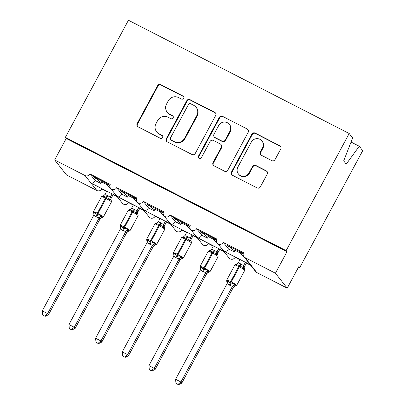 <?xml version="1.0" encoding="UTF-8"?>
<svg xmlns="http://www.w3.org/2000/svg" width="405" height="405" viewBox="0 0 405 405"><rect width="100%" height="100%" fill="white"/><g stroke="black" fill="none" stroke-linecap="round" stroke-linejoin="round"><path stroke-width="0.61" d="M183.718 98.314A1.686 1.64 -38.3 0 0 183.05 96.086L160.805 84.675A2.405 2.344 -38.3 0 0 157.575 85.708L137.128 123.677A2.405 2.344 -38.3 0 0 138.09 126.861L160.334 138.272A1.686 1.64 -38.3 0 0 162.451 135.751A1.686 1.64 -38.3 0 0 161.924 135.321L159.043 133.842A7.7 7.498 -38.3 0 1 155.981 123.657L157.682 120.493A7.7 7.498 -38.3 0 1 168.019 117.182L170.895 118.655A1.686 1.64 -38.3 0 0 173.011 116.139A1.686 1.64 -38.3 0 0 172.484 115.703L169.609 114.225A7.7 7.498 -38.3 0 1 166.541 104.039L168.247 100.875A7.7 7.498 -38.3 0 1 178.58 97.564L181.46 99.038A1.686 1.64 -38.3 0 0 183.718 98.314M183.728 96.754A1.686 1.64 -38.3 0 0 183.394 96.527L161.149 85.111A2.405 2.344 -38.3 0 0 157.92 86.149L137.477 124.117A2.405 2.344 -38.3 0 0 137.523 126.451M162.602 135.989A1.686 1.64 -38.3 0 0 162.268 135.761L159.043 133.842M173.168 116.372A1.686 1.64 -38.3 0 0 172.834 116.144L169.609 114.225M271.821 160.608A2.405 2.344 -38.3 0 0 275.051 159.575L280.786 148.924A2.405 2.344 -38.3 0 0 279.83 145.739L255.125 133.063A2.405 2.344 -38.3 0 0 251.895 134.101L231.452 172.069A2.405 2.344 -38.3 0 0 232.409 175.249L257.114 187.925A2.405 2.344 -38.3 0 0 260.344 186.892L267.27 174.023A2.405 2.344 -38.3 0 0 266.313 170.839L255.742 165.417A2.405 2.344 -38.3 0 0 252.512 166.45L249.075 172.834A6.434 6.267 -38.3 0 1 238.423 173.942A6.434 6.267 -38.3 0 1 237.872 167.083L251.333 142.089A6.434 6.267 -38.3 0 1 261.984 140.975A6.434 6.267 -38.3 0 1 262.536 147.835L260.288 152.002A2.405 2.344 -38.3 0 0 261.25 155.186L271.821 160.608M65.372 137.366L286.138 250.629L349.196 133.513L128.431 20.25L65.372 137.366L66.238 138.464L54.665 159.955L85.06 175.552A3.675 3.579 141.7 0 0 89.996 173.968L110.261 184.366A3.675 3.579 -38.3 0 0 110.57 188.285A3.675 3.579 -38.3 0 0 116.66 187.647L136.92 198.045A3.675 3.579 -38.3 0 0 137.234 201.963A3.675 3.579 -38.3 0 0 143.319 201.326L163.585 211.724A3.675 3.579 -38.3 0 0 163.898 215.642A3.675 3.579 -38.3 0 0 169.984 215.004L190.249 225.403A3.675 3.579 -38.3 0 0 190.558 229.321A3.675 3.579 -38.3 0 0 196.648 228.683L216.908 239.082A3.675 3.579 -38.3 0 0 217.222 243A3.675 3.579 -38.3 0 0 223.307 242.362L243.572 252.76A3.675 3.579 -38.3 0 0 245.035 257.626L275.43 273.218L287.216 288.163L298.789 266.672L299.654 267.771L298.51 267.184M215.673 115.516A2.405 2.344 -38.3 0 0 214.716 112.332L190.011 99.655A2.405 2.344 -38.3 0 0 186.781 100.693L166.339 138.662A2.405 2.344 -38.3 0 0 167.295 141.846L192 154.518A2.405 2.344 -38.3 0 0 195.23 153.485L215.673 115.516M222.568 116.362L247.273 129.038A2.405 2.344 -38.3 0 1 248.23 132.217L227.787 170.186A2.405 2.344 -38.3 0 1 224.557 171.224L213.982 165.797A2.405 2.344 -38.3 0 1 213.025 162.613L221.317 147.218A2.405 2.344 -38.3 0 0 220.36 144.033L213.344 140.434A2.405 2.344 -38.3 0 0 210.114 141.472L201.482 157.499A1.686 1.64 -38.3 0 1 198.698 157.793A1.686 1.64 -38.3 0 1 198.551 155.996L219.338 117.394A2.405 2.344 -38.3 0 1 222.568 116.362L247.273 129.038M243.172 253.945L242.458 253.039L226.673 244.939L227.539 246.037L230.956 247.789L234.131 251.819L228.481 248.918L223.307 242.362M243.157 254.051L239.912 252.386L243.091 256.416L244.073 256.922M234.131 251.819A5.392 1.124 -62.8 0 1 234.9 250.265L235.366 249.399M231.23 247.278L230.956 247.789M240.19 251.875L239.912 252.386M250.285 264.794L255.671 271.623A3.675 3.579 -38.3 0 0 256.821 272.565L250.928 265.098L224.269 251.419C225.615 251.951 227.023 251.12 228.481 248.918M109.861 185.551L109.147 184.645L93.363 176.545L94.228 177.643L97.64 179.395L100.82 183.424L95.165 180.524C93.712 182.726 92.305 183.556 90.953 183.019L223.98 251.297L217.222 243M223.621 251.115L229.007 257.939A3.675 3.579 -38.3 0 0 235.092 257.307L234.687 256.79M216.513 240.266L215.794 239.36L200.014 231.26L200.88 232.359L204.292 234.11L207.466 238.14L201.817 235.239L196.648 228.683M216.498 240.373L213.253 238.707L216.427 242.737L217.414 243.243M207.466 238.14A5.392 1.124 -62.8 0 1 208.241 236.586L208.702 235.72M204.565 233.599L204.292 234.11M213.526 238.196L213.253 238.707M196.962 237.436L202.348 244.261A3.675 3.579 -38.3 0 0 208.433 243.628L208.028 243.111M189.849 226.587L189.135 225.681L173.35 217.581L174.216 218.68L177.628 220.431L180.807 224.461L175.152 221.56L169.984 215.004M189.834 226.694L186.589 225.028L189.763 229.058L190.75 229.564M180.807 224.461A5.392 1.124 -62.8 0 1 181.577 222.907L182.042 222.041M177.906 219.92L177.628 220.431M186.862 224.517L186.589 225.028M170.297 223.757L175.684 230.582A3.675 3.579 -38.3 0 0 181.769 229.949L181.364 229.432M163.185 212.909L162.471 212.002L146.686 203.902L147.552 205.001L150.969 206.752L154.143 210.782L148.493 207.881L143.319 201.326M163.169 213.015L159.924 211.349L163.104 215.379L164.086 215.885M154.143 210.782A5.392 1.124 -62.8 0 1 154.912 209.228L155.378 208.362M151.242 206.241L150.969 206.752M160.203 210.838L159.924 211.349M143.633 210.079L149.02 216.903A3.675 3.579 -38.3 0 0 155.105 216.27L154.7 215.754M136.525 199.23L135.807 198.323L120.027 190.223L120.892 191.322L124.305 193.074L127.479 197.103L121.829 194.203L116.66 187.647M136.51 199.336L133.265 197.67L136.439 201.7L137.427 202.206M127.479 197.103A5.392 1.124 -62.8 0 1 128.253 195.549L128.714 194.683M124.578 192.562L124.305 193.074M133.539 197.159L133.265 197.67M116.974 196.4L122.361 203.224A3.675 3.579 -38.3 0 0 128.446 202.591L128.041 202.075M235.092 257.307L239.932 259.787M246.407 263.108L250.69 265.31M208.433 243.628L213.268 246.108M219.743 249.429L224.031 251.626M181.769 229.949L186.609 232.429M193.084 235.75L197.367 237.948M155.105 216.27L159.945 218.751M166.42 222.072L170.702 224.269M128.446 202.591L133.28 205.072M139.755 208.393L144.043 210.59M95.165 180.524L89.996 173.968M109.846 185.657L106.601 183.992L109.775 188.021L110.762 188.522M100.82 183.424A5.392 1.124 -62.8 0 1 101.589 181.87L102.055 181.005M97.919 178.883L97.64 179.395M106.874 183.48L106.601 183.992M54.665 159.955L66.45 174.899L96.846 190.492A3.675 3.579 141.7 0 0 101.782 188.912L101.377 188.396M101.782 188.912L106.621 191.393M113.096 194.714L117.379 196.911M287.216 288.163L256.821 272.565M286.138 250.629L287.003 251.728L275.43 273.218M287.003 251.728L66.238 138.464M349.196 133.513L352.674 137.918L343.683 160.871L346.245 164.126L359.24 146.245L351.054 142.049M359.24 146.245L362.718 150.655L299.654 267.771M110.57 188.285L116.21 195.428L117.617 196.698C118.969 197.235 120.371 196.405 121.829 194.203M137.234 201.963L142.869 209.107L144.281 210.377C145.628 210.914 147.035 210.084 148.493 207.881M163.898 215.642L169.533 222.785L170.94 224.061C172.292 224.593 173.694 223.762 175.152 221.56M190.558 229.321L196.197 236.464L197.605 237.74C198.956 238.272 200.359 237.441 201.817 235.239M245.035 257.626L250.928 265.098L249.52 263.822L243.886 256.679M94.507 177.132L94.228 177.643M121.166 190.811L120.892 191.322M147.83 204.49L147.552 205.001M174.494 218.168L174.216 218.68M201.153 231.847L200.88 232.359M227.818 245.526L227.539 246.037M167.194 112.246L167.543 112.686A7.7 7.498 -38.3 0 0 169.953 114.666M156.634 131.863L156.978 132.303A7.7 7.498 -38.3 0 0 159.393 134.283M215.627 113.182A2.405 2.344 -38.3 0 0 215.06 112.772L190.355 100.096A2.405 2.344 -38.3 0 0 187.125 101.134L166.683 139.102A2.405 2.344 -38.3 0 0 166.728 141.436M190.725 103.791A1.686 1.64 -38.3 0 0 188.462 104.515L170.515 137.847A1.686 1.64 -38.3 0 0 171.188 140.074L174.226 141.629A7.7 7.498 -38.3 0 0 184.558 138.318L196.825 115.536A7.7 7.498 -38.3 0 0 193.757 105.351L190.725 103.791M170.662 139.639L171.006 140.079A1.686 1.64 -38.3 0 0 171.533 140.515L171.188 140.074M196.172 107.33L196.516 107.77A7.7 7.498 -38.3 0 1 197.169 115.977L184.903 138.758A7.7 7.498 -38.3 0 1 174.57 142.069L171.533 140.515M248.184 129.883A2.405 2.344 -38.3 0 0 247.617 129.473M221.115 144.651L221.459 145.091A2.405 2.344 -38.3 0 1 221.662 147.658L213.374 163.053A2.405 2.344 -38.3 0 0 213.415 165.387M222.912 116.802A2.405 2.344 -38.3 0 0 219.682 117.835L198.901 156.436A1.686 1.64 -38.3 0 0 198.89 157.996M229.918 131.24A6.434 6.267 -38.3 0 0 229.372 124.381A6.434 6.267 -38.3 0 0 218.72 125.489L213.977 134.298A2.405 2.344 -38.3 0 0 214.933 137.482L221.95 141.082A2.405 2.344 -38.3 0 0 225.18 140.044L229.918 131.24L230.268 131.676A6.434 6.267 -38.3 0 0 229.721 124.816L229.372 124.381M214.184 136.865L214.528 137.3A2.405 2.344 -38.3 0 0 215.283 137.923L214.933 137.482M230.268 131.676L225.524 140.484A2.405 2.344 -38.3 0 1 222.294 141.517L215.283 137.923M261.984 140.975L262.334 141.416A6.434 6.267 -38.3 0 1 262.88 148.276L260.638 152.442A2.405 2.344 -38.3 0 0 260.683 154.776M238.423 173.942L238.768 174.383A6.434 6.267 -38.3 0 0 249.419 173.269L249.075 172.834M267.224 171.69A2.405 2.344 -38.3 0 0 266.662 171.28L256.087 165.858A2.405 2.344 -38.3 0 0 252.857 166.89L249.419 173.269M280.741 146.59A2.405 2.344 -38.3 0 0 280.174 146.18L255.469 133.503A2.405 2.344 -38.3 0 0 252.239 134.541L231.797 172.505A2.405 2.344 -38.3 0 0 231.842 174.839M42.641 314.822L45.117 316.356L42.641 314.822L42.282 310.878L47.618 313.612L99.149 217.915L95.99 216.695A2.698 0.562 117.2 0 0 96.922 214.301A1.225 0.258 -62.8 0 1 97.342 213.212A5.27 0.491 28.3 0 0 93.449 211.658C93.287 212.63 93.368 213.146 93.692 213.207L94.314 212.078C94.765 213.106 95.636 213.845 96.922 214.301L101.194 215.607L102.146 217.632M44.773 315.915L47.618 313.612L48.484 314.71L99.959 219.11L99.093 218.006M42.282 310.878L93.763 215.273L94.314 212.078M95.99 216.695L93.813 215.177M99.944 219.115A2.698 2.577 71.4 0 1 101.427 217.763L99.959 219.11M106.748 191.155L104.9 194.582L107.416 195.473L110.302 197.22L111.152 198.298L110.803 199.457A2.698 2.425 -179 0 1 111.152 198.298M112.084 193.889L110.287 197.225M113.223 194.476L111.152 198.323M96.628 217.024A2.698 0.562 117.2 0 0 97.559 214.63A1.225 0.258 117.2 0 1 97.98 213.536L106.08 198.496L105.442 198.166L97.342 213.212L97.98 213.536A5.27 0.491 28.3 0 1 103.316 216.837A5.27 0.491 28.3 0 1 103.366 216.984L111.466 201.938L111.223 200.389L110.565 199.964L109.517 200.146C108.945 198.966 108.003 198.136 106.697 197.655L106.059 197.326C104.941 196.562 103.801 196.329 102.637 196.612L102.754 195.939L101.549 196.612A5.27 0.491 -151.7 0 1 105.442 198.166A1.225 0.258 -62.8 0 1 106.059 197.326A2.698 0.562 117.2 0 0 107.416 195.473M109.517 200.146L110.236 197.321M104.9 194.582L102.637 196.612M99.149 217.915L101.194 215.607M48.484 314.71L45.117 316.356M69.306 328.501L71.781 330.034L69.306 328.501L68.946 324.557L74.277 327.291L125.808 231.594L122.649 230.374A2.698 0.562 117.2 0 0 123.581 227.98A1.225 0.258 -62.8 0 1 124.006 226.891A5.27 0.491 28.3 0 0 120.108 225.337C119.951 226.309 120.032 226.825 120.351 226.886L120.974 225.757C121.429 226.785 122.3 227.524 123.581 227.98L127.853 229.286L128.805 231.311M71.432 329.594L74.277 327.291L75.148 328.389L126.623 232.789L125.758 231.69M68.946 324.557L120.422 228.952L120.974 225.757M122.649 230.374L120.472 228.855M128.091 231.442L126.623 232.789A2.698 2.577 71.4 0 1 128.091 231.442A2.698 2.577 71.4 0 1 128.096 231.442L130.03 230.663L138.13 215.617A5.27 0.491 -151.7 0 0 138.075 215.47A5.27 0.491 -151.7 0 0 132.744 212.174L132.106 211.845A5.27 0.491 -151.7 0 0 128.208 210.291L120.108 225.337M133.412 204.834L131.564 208.261L134.08 209.152L136.961 210.899L137.816 211.977L137.467 213.146M138.743 207.568L136.946 210.904M139.887 208.155L137.816 212.002M138.13 215.617L137.887 214.068L137.229 213.643L136.181 213.825C135.604 212.645 134.668 211.815 133.361 211.334L132.724 211.005C131.605 210.241 130.466 210.008 129.301 210.296L129.413 209.618L128.208 210.291M136.181 213.825L136.9 211M131.564 208.261L129.301 210.296M125.808 231.594L127.853 229.286M75.148 328.389L71.781 330.034M95.965 342.179L98.44 343.713L95.965 342.179L95.61 338.236L100.941 340.969L152.472 245.273L149.313 244.058A2.698 0.562 117.2 0 0 150.245 241.658A1.225 0.258 -62.8 0 1 150.665 240.57A5.27 0.491 28.3 0 0 146.772 239.016C146.61 239.988 146.691 240.504 147.015 240.565L147.638 239.436C148.093 240.464 148.959 241.203 150.245 241.658L154.518 242.965L155.469 244.99M98.096 343.273L100.941 340.969L101.807 342.068L153.287 246.468L152.417 245.369A2.698 2.425 -179 0 1 154.821 244.164M95.61 338.236L147.086 242.63L147.638 239.436M149.313 244.058L147.136 242.534M153.272 246.473A2.698 2.577 71.4 0 1 154.756 245.121L153.287 246.468M160.076 218.513L158.223 221.94L160.744 222.831L163.625 224.578L164.476 225.656L164.126 226.815A2.698 2.425 -179 0 1 164.476 225.656M165.407 221.246L163.61 224.583A2.698 2.577 71.4 0 0 163.888 227.321L162.845 227.504C162.268 226.324 161.327 225.494 160.026 225.013A1.225 0.258 117.2 0 0 159.408 225.853L158.765 225.524A5.27 0.491 -151.7 0 0 154.872 223.97L146.772 239.016M166.551 221.834L164.476 225.681M161.382 223.16A2.698 0.562 117.2 0 1 160.026 225.013L159.383 224.684C158.269 223.919 157.125 223.687 155.965 223.975L156.077 223.297L154.872 223.97M163.888 227.321L164.582 227.782L164.121 226.856M162.845 227.504L163.559 224.679M158.223 221.94L155.965 223.975M152.472 245.273L154.518 242.965M101.807 342.068L98.44 343.713M122.629 355.858L125.105 357.392L122.629 355.858L122.269 351.915L127.605 354.648L179.137 258.952L175.978 257.737A2.698 0.562 117.2 0 0 176.904 255.337A1.225 0.258 -62.8 0 1 177.329 254.249A5.27 0.491 28.3 0 0 173.436 252.695C173.274 253.667 173.355 254.183 173.679 254.244L174.302 253.115C174.752 254.143 175.623 254.887 176.904 255.337L181.182 256.643L182.134 258.668M124.76 356.952L127.605 354.648L128.471 355.752L179.947 260.147L179.081 259.048M122.269 351.915L173.75 256.309L174.302 253.115M175.978 257.737L173.801 256.213M179.931 260.152A2.698 2.577 71.4 0 1 181.415 258.8L179.947 260.147M186.735 232.192L184.888 235.619L187.404 236.51L190.289 238.256L191.14 239.335L190.79 240.494A2.698 2.425 -179 0 1 191.14 239.335M192.071 234.925L190.274 238.261M193.21 235.513L191.14 239.36M176.615 258.061A2.698 0.562 117.2 0 0 177.547 255.666A1.225 0.258 117.2 0 1 177.967 254.578L186.067 239.532L185.429 239.203L177.329 254.249L177.967 254.578A5.27 0.491 28.3 0 1 183.298 257.874A5.27 0.491 28.3 0 1 183.354 258.02L191.454 242.975L191.211 241.426L190.552 241L189.505 241.183C188.932 240.003 187.991 239.173 186.685 238.692L186.047 238.363C184.928 237.598 183.789 237.365 182.625 237.654L182.741 236.976L181.536 237.649A5.27 0.491 -151.7 0 1 185.429 239.203A1.225 0.258 -62.8 0 1 186.047 238.363A2.698 0.562 117.2 0 0 187.404 236.51M189.505 241.183L190.223 238.358M184.888 235.619L182.625 237.654M179.137 258.952L181.182 256.643M128.471 355.752L125.105 357.392M149.288 369.537L151.769 371.071L149.288 369.537L148.934 365.593L154.264 368.332L205.796 272.631L202.637 271.416A2.698 0.562 117.2 0 0 203.568 269.016A1.225 0.258 -62.8 0 1 203.993 267.928A5.27 0.491 28.3 0 0 200.095 266.374C199.938 267.346 200.019 267.862 200.338 267.923L200.961 266.794C201.417 267.821 202.287 268.566 203.568 269.016L207.841 270.322L208.793 272.347M151.419 370.631L154.264 368.332L155.135 369.431L206.611 273.826L205.745 272.727M148.934 365.593L200.409 269.988L200.961 266.794M202.637 271.416L200.46 269.892M208.079 272.479L206.611 273.826A2.698 2.577 71.4 0 1 208.079 272.479A2.698 2.577 71.4 0 1 208.084 272.479L210.018 271.699L218.118 256.654A5.27 0.491 -151.7 0 0 218.062 256.512A5.27 0.491 -151.7 0 0 212.731 253.211L212.093 252.882A5.27 0.491 -151.7 0 0 208.195 251.328L200.095 266.374M213.4 245.87L211.547 249.298L214.068 250.189L216.948 251.935L217.804 253.019L217.455 254.183M218.73 248.604L216.933 251.94M219.874 249.191L217.804 253.039M218.118 256.654L217.875 255.104L217.217 254.679L216.169 254.861C215.592 253.682 214.655 252.852 213.349 252.371L212.711 252.042C211.592 251.277 210.453 251.044 209.289 251.333L209.4 250.654M216.169 254.861L216.888 252.037M211.547 249.298L209.289 251.333M205.796 272.631L207.841 270.322M155.135 369.431L151.769 371.071M175.952 383.216L178.428 384.75L175.952 383.216L175.598 379.272L180.929 382.011L232.46 286.31L229.301 285.095A2.698 0.562 117.2 0 0 230.232 282.695A1.225 0.258 -62.8 0 1 230.653 281.607A5.27 0.491 28.3 0 0 226.76 280.052C226.597 281.024 226.678 281.541 227.002 281.602L227.625 280.473C228.081 281.5 228.946 282.244 230.232 282.695L234.505 284.001L235.457 286.026M178.084 384.31L180.929 382.011L181.794 383.11L233.275 287.504L232.404 286.406M175.598 379.272L227.073 283.667L227.625 280.473M229.301 285.095L227.124 283.571M233.26 287.509A2.698 2.577 71.4 0 1 234.743 286.158L233.275 287.504M240.064 259.549L238.211 262.982L240.732 263.868L243.613 265.614L244.463 266.698L244.114 267.852A2.698 2.425 -179 0 1 244.463 266.698M245.395 262.283L243.597 265.619M246.539 262.87L244.463 266.718M229.939 285.419A2.698 0.562 117.2 0 0 230.87 283.024A1.225 0.258 117.2 0 1 231.295 281.936L239.395 266.89L238.753 266.561L230.653 281.607L231.295 281.936A5.27 0.491 28.3 0 1 236.626 285.231A5.27 0.491 28.3 0 1 236.682 285.378L244.777 270.332L244.539 268.783L243.876 268.358L242.833 268.54C242.256 267.361 241.314 266.531 240.013 266.05L239.37 265.72C238.256 264.956 237.112 264.723 235.953 265.012L236.064 264.333L234.859 265.007A5.27 0.491 -151.7 0 1 238.753 266.561A1.225 0.258 -62.8 0 1 239.37 265.72A2.698 0.562 117.2 0 0 240.732 263.868M242.833 268.54L243.547 265.715M238.211 262.982L235.953 265.012M232.46 286.31L234.505 284.001M181.794 383.11L178.428 384.75M183.394 96.527L183.05 96.086M162.268 135.761L161.924 135.321M172.834 116.144L172.484 115.703M96.846 190.492L85.06 175.552M101.589 181.87L107.193 184.746M128.253 195.549L133.858 198.425M154.912 209.228L160.517 212.104M181.577 222.907L187.181 225.782M208.241 236.586L213.845 239.461M234.9 250.265L240.504 253.14M137.477 124.117L137.128 123.677M157.92 86.149L157.575 85.708M161.149 85.111L160.805 84.675M166.683 139.102L166.339 138.662M187.125 101.134L186.781 100.693M190.355 100.096L190.011 99.655M215.06 112.772L214.716 112.332M174.57 142.069L174.226 141.629M184.903 138.758L184.558 138.318M197.169 115.977L196.825 115.536M213.374 163.053L213.025 162.613M221.662 147.658L221.317 147.218M198.901 156.436L198.551 155.996M219.682 117.835L219.338 117.394M222.294 141.517L221.95 141.082M225.524 140.484L225.18 140.044M260.638 152.442L260.288 152.002M262.88 148.276L262.536 147.835M252.857 166.89L252.512 166.45M256.087 165.858L255.742 165.417M266.662 171.28L266.313 170.839M231.797 172.505L231.452 172.069M252.239 134.541L251.895 134.101M255.469 133.503L255.125 133.063M280.174 146.18L279.83 145.739M111.466 201.938A5.27 0.491 -151.7 0 0 111.41 201.791A5.27 0.491 -151.7 0 0 106.08 198.496A1.225 0.258 117.2 0 1 106.697 197.655A2.698 0.562 117.2 0 0 108.059 195.797M110.565 199.964A2.698 2.577 71.4 0 1 110.302 197.22M103.791 195.706A2.698 2.577 71.4 0 1 103.483 195.833L103.483 195.833A2.698 2.577 71.4 0 1 102.769 195.964M101.427 217.763A2.698 2.577 71.4 0 1 101.432 217.763L103.366 216.984M99.093 218.032A2.698 2.425 -179 0 1 101.493 216.807M93.697 212.807A2.698 2.425 -179 0 1 94.112 214.129M134.08 209.152A2.698 0.562 117.2 0 1 132.724 211.005A1.225 0.258 -62.8 0 0 132.106 211.845L124.006 226.891L124.644 227.215A5.27 0.491 28.3 0 1 129.975 230.516A5.27 0.491 28.3 0 1 130.03 230.663M123.292 230.703A2.698 0.562 117.2 0 0 124.224 228.309A1.225 0.258 117.2 0 1 124.644 227.215L132.744 212.174A1.225 0.258 117.2 0 1 133.361 211.334A2.698 0.562 117.2 0 0 134.718 209.476M137.462 213.177L137.467 213.136A2.698 2.425 -179 0 1 137.816 211.977M137.229 213.643A2.698 2.577 71.4 0 1 136.961 210.899M130.456 209.385A2.698 2.577 71.4 0 1 130.147 209.512A2.698 2.577 71.4 0 1 130.142 209.512A2.698 2.577 71.4 0 1 129.433 209.643M125.758 231.711A2.698 2.425 -179 0 1 128.157 230.485M120.361 226.486A2.698 2.425 -179 0 1 120.771 227.807L120.351 226.886M164.552 227.747L164.794 229.296A5.27 0.491 -151.7 0 0 164.739 229.154A5.27 0.491 -151.7 0 0 159.408 225.853L151.308 240.899A5.27 0.491 28.3 0 1 156.639 244.195A5.27 0.491 28.3 0 1 156.694 244.342L154.756 245.121M149.956 244.382A2.698 0.562 117.2 0 0 150.883 241.987A1.225 0.258 117.2 0 1 151.308 240.899L150.665 240.57L158.765 225.524A1.225 0.258 -62.8 0 1 159.383 224.684A2.698 0.562 117.2 0 0 160.744 222.831M157.12 223.064A2.698 2.577 71.4 0 1 156.811 223.19A2.698 2.577 71.4 0 1 156.806 223.195A2.698 2.577 71.4 0 1 156.092 223.322M147.025 240.165A2.698 2.425 -179 0 1 147.435 241.486M191.454 242.975A5.27 0.491 -151.7 0 0 191.398 242.833A5.27 0.491 -151.7 0 0 186.067 239.532A1.225 0.258 117.2 0 1 186.685 238.692A2.698 0.562 117.2 0 0 188.047 236.839M190.552 241A2.698 2.577 71.4 0 1 190.289 238.256M183.779 236.743A2.698 2.577 71.4 0 1 183.47 236.869A2.698 2.577 71.4 0 1 183.47 236.874A2.698 2.577 71.4 0 1 182.756 237.001M181.415 258.8A2.698 2.577 71.4 0 1 181.42 258.8L183.354 258.02M179.081 259.068A2.698 2.425 -179 0 1 181.481 257.848M173.684 253.844A2.698 2.425 -179 0 1 174.099 255.165L173.674 254.244M214.068 250.189A2.698 0.562 117.2 0 1 212.711 252.042A1.225 0.258 -62.8 0 0 212.093 252.882L203.993 267.928L204.631 268.257A5.27 0.491 28.3 0 1 209.962 271.552A5.27 0.491 28.3 0 1 210.018 271.699M203.28 271.74A2.698 0.562 117.2 0 0 204.211 269.345A1.225 0.258 117.2 0 1 204.631 268.257L212.731 253.211A1.225 0.258 117.2 0 1 213.349 252.371A2.698 0.562 117.2 0 0 214.706 250.518M217.45 254.213L217.455 254.173A2.698 2.425 -179 0 1 217.804 253.019M217.217 254.679A2.698 2.577 71.4 0 1 216.948 251.935M210.443 250.422A2.698 2.577 71.4 0 1 210.134 250.548A2.698 2.577 71.4 0 1 210.129 250.553A2.698 2.577 71.4 0 1 209.42 250.68L208.195 251.328M205.745 272.747A2.698 2.425 -179 0 1 208.145 271.527M200.348 267.523A2.698 2.425 -179 0 1 200.758 268.844L200.338 267.923M244.777 270.332A5.27 0.491 -151.7 0 0 244.726 270.191A5.27 0.491 -151.7 0 0 239.395 266.89A1.225 0.258 117.2 0 1 240.013 266.05A2.698 0.562 117.2 0 0 241.37 264.197M243.876 268.358A2.698 2.577 71.4 0 1 243.613 265.614M237.102 264.1A2.698 2.577 71.4 0 1 236.798 264.227A2.698 2.577 71.4 0 1 236.793 264.232A2.698 2.577 71.4 0 1 236.08 264.359M234.743 286.158L236.682 285.378M232.404 286.426A2.698 2.425 -179 0 1 234.809 285.206M227.013 281.202A2.698 2.425 -179 0 1 227.423 282.523M93.449 211.658L101.549 196.612M110.798 199.498L111.223 200.389M103.908 195.62L102.754 195.944M93.692 213.207L94.112 214.139M137.467 213.131L137.887 214.068M130.142 209.512L129.413 209.623M130.572 209.299L130.147 209.512M156.694 244.342L164.794 229.296M156.806 223.195L156.077 223.302M157.231 222.978L156.811 223.19M147.015 240.565L147.435 241.496M173.436 252.695L181.536 237.649M190.785 240.535L191.211 241.426M183.895 236.662L182.741 236.981M217.455 254.168L217.875 255.104M210.129 250.553L209.4 250.66M210.559 250.341L210.134 250.548M226.76 280.052L234.859 265.007M244.109 267.892L244.539 268.783M237.219 264.019L236.064 264.338M227.002 281.602L227.423 282.533"/></g></svg>
